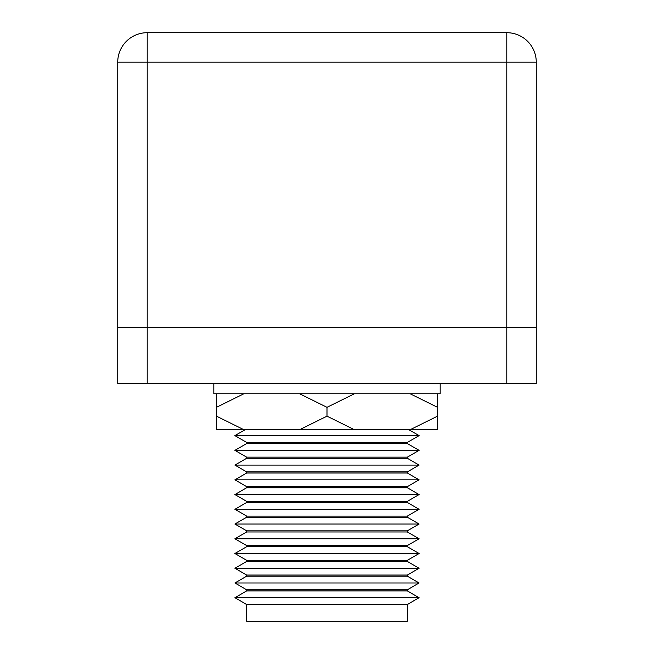 <?xml version="1.0" encoding="UTF-8"?>
<svg xmlns="http://www.w3.org/2000/svg" width="654" height="654" viewBox="0 0 654 654"><rect width="100%" height="100%" fill="white"/><g stroke="black" fill="none" stroke-linecap="round" stroke-linejoin="round"><path stroke-width="0.98" d="M483.216 32.7L506.793 32.7A29.471 29.471 0 0 1 536.264 62.171L117.736 62.171L117.736 327.441L147.207 327.441L117.736 327.441L117.736 383.44L147.207 383.44L147.207 32.7L483.216 32.7M147.207 383.44L536.264 383.44L536.264 62.171M506.793 383.44L506.793 327.441L536.264 327.441L147.207 327.441L506.793 327.441L506.793 32.7M147.207 32.7A29.471 29.471 0 0 0 117.736 62.171A29.471 29.471 0 0 1 147.207 32.7M245.103 429.719L234.892 435.613L419.108 435.613L408.897 429.719L419.108 435.613L407.319 442.423L246.681 442.423L234.892 435.613L245.103 429.719M407.319 457.154L246.681 457.154L246.681 458.282L234.892 465.084L419.108 465.084L407.319 458.282L246.681 458.282L234.892 465.084L246.681 471.894L407.319 471.894L419.108 465.084L407.319 458.282L407.319 457.154L419.108 450.353L234.892 450.353L246.681 443.543L246.681 442.423M246.681 471.894L246.681 473.014L234.892 479.823L419.108 479.823L407.319 473.014L246.681 473.014L234.892 479.823L246.681 486.633L407.319 486.633L419.108 479.823L407.319 473.014L407.319 471.894M407.319 546.703L407.319 545.575L419.108 538.773L234.892 538.773L246.681 545.575L407.319 545.575L419.108 538.773L407.319 531.964L246.681 531.964L234.892 538.773L246.681 545.575L246.681 546.703L234.892 553.513L419.108 553.513L407.319 546.703L246.681 546.703M407.319 576.174L407.319 575.054L419.108 568.244L234.892 568.244L246.681 575.054L407.319 575.054L419.108 568.244L407.319 561.443L246.681 561.443L234.892 568.244L246.681 575.054L246.681 576.174L234.892 582.984L419.108 582.984L407.319 576.174L246.681 576.174M440.183 383.44L440.183 393.757L437.526 393.757L437.526 407.319L410.123 393.757L354.411 393.757L437.526 393.757M299.589 393.757L243.877 393.757L354.411 393.757L327 407.319L299.589 393.757M216.474 393.757L243.877 393.757L216.474 407.319L216.474 393.757L213.817 393.757L213.817 383.44M243.877 429.719L216.474 429.719L216.474 416.157L243.877 429.719L299.589 429.719L327 416.157L354.411 429.719L410.123 429.719L437.526 416.157L437.526 407.319M437.526 416.157L437.526 429.719L410.123 429.719M327 416.157L327 407.319M216.474 416.157L216.474 407.319M299.589 429.719L354.411 429.719M419.108 450.353L407.319 443.543L246.681 443.543M246.681 457.154L234.892 450.353M407.319 487.753L246.681 487.753L234.892 494.563L419.108 494.563L407.319 487.753L407.319 486.633M246.681 502.493L234.892 509.294L419.108 509.294L407.319 502.493L246.681 502.493L246.681 501.365L407.319 501.365L419.108 494.563M246.681 501.365L234.892 494.563M246.681 517.232L234.892 524.034L419.108 524.034L407.319 517.232L246.681 517.232L246.681 516.104L407.319 516.104L419.108 509.294M246.681 516.104L234.892 509.294M246.681 531.964L246.681 530.844L407.319 530.844L419.108 524.034M246.681 530.844L234.892 524.034M246.681 561.443L246.681 560.314L407.319 560.314L419.108 553.513M246.681 560.314L234.892 553.513M246.681 590.914L234.892 597.723L419.108 597.723L407.319 590.914L246.681 590.914L246.681 589.794L407.319 589.794L419.108 582.984M246.681 589.794L234.892 582.984M407.319 604.525L407.319 621.3L246.681 621.3L246.681 604.525L407.319 604.525L419.108 597.723M246.681 604.525L234.892 597.723M407.319 590.914L407.319 589.794M407.319 561.443L407.319 560.314M407.319 531.964L407.319 530.844M407.319 517.232L407.319 516.104M407.319 502.493L407.319 501.365M246.681 487.753L246.681 486.633M407.319 443.543L407.319 442.423M246.681 473.014L234.892 479.823M407.319 473.014L419.108 479.823"/></g></svg>

